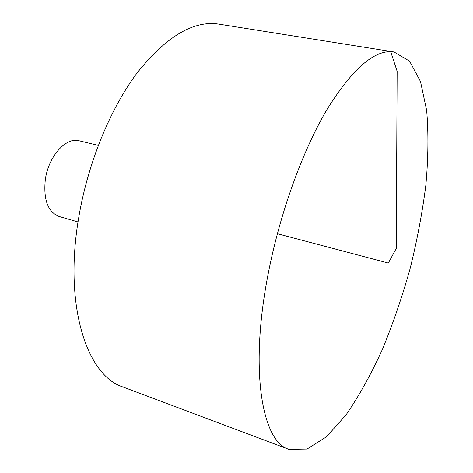<?xml version="1.0" encoding="UTF-8"?>
<svg xmlns="http://www.w3.org/2000/svg" width="473" height="473" viewBox="0 0 473 473"><rect width="100%" height="100%" fill="white"/><g stroke="black" fill="none" stroke-linecap="round" stroke-linejoin="round"><path stroke-width="0.71" d="M268.008 274.695C279.644 213.873 302.489 150.828 327.05 109.375C352.846 68.118 375.172 48.979 394.015 51.965L409.588 61.165L420.479 81.48L426.658 110.398C428.562 133.061 428.302 157.876 425.889 184.848C422.371 212.466 417.097 240.444 410.067 268.8C402.156 296.92 392.909 323.851 382.314 349.594C371.08 374.238 359.037 395.936 346.177 414.697L326.512 436.774L307.001 449.048L288.914 449.35C262.296 441.942 249.212 371.157 268.008 274.695M288.914 449.35L122.903 386.955C87.428 375.834 63.92 307.474 78.299 220.152C87.109 164.988 109.902 109.003 137.353 72.6C166.419 36.386 193.593 20.227 218.869 24.129L394.015 51.965M78.021 221.938L59.048 216.463C47.844 211.904 43.274 199.576 45.337 179.474C48.512 156.273 66.06 136.821 79.074 140.759L98.272 145.382M277.349 233.697L388.327 263.053L396.268 248.431L397.131 71.305L390.698 51.675"/></g></svg>
